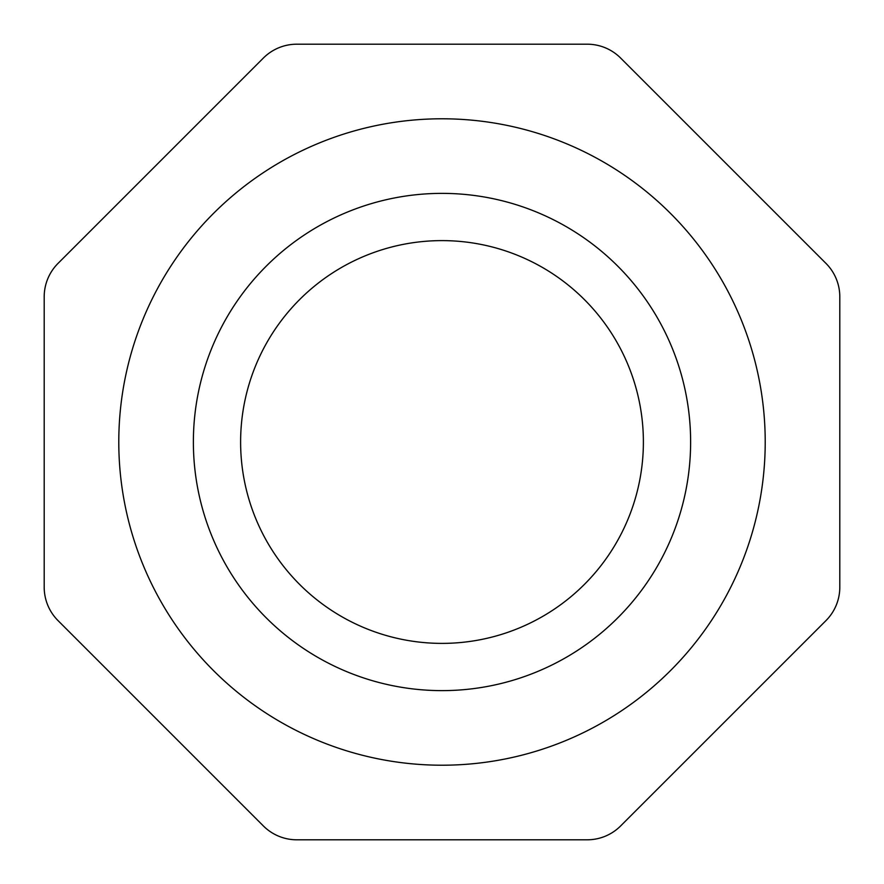 <?xml version="1.0" encoding="UTF-8"?>
<svg xmlns="http://www.w3.org/2000/svg" width="884" height="884" viewBox="0 0 884 884"><rect width="100%" height="100%" fill="white"/><g stroke="black" fill="none" stroke-linecap="round" stroke-linejoin="round"><path stroke-width="1.33" d="M442 765.212A323.212 323.212 0 0 1 118.787 442A323.212 323.212 0 0 1 442 118.787A323.212 323.212 0 0 1 765.212 442A323.212 323.212 0 0 1 442 765.212M442 690.625A248.625 248.625 0 0 1 193.375 442A248.625 248.625 0 0 1 442 193.375A248.625 248.625 0 0 1 690.625 442A248.625 248.625 0 0 1 442 690.625M442 240.614A201.386 201.386 0 0 1 643.386 442A201.386 201.386 0 0 1 442 643.386A201.386 201.386 0 0 1 240.614 442A201.386 201.386 0 0 1 442 240.614M44.2 296.792L44.2 587.208A47.239 47.239 0 0 0 58.035 620.612L263.388 825.965A47.239 47.239 0 0 0 296.792 839.8L587.208 839.8A47.239 47.239 0 0 0 620.612 825.965L825.965 620.612A47.239 47.239 0 0 0 839.8 587.208L839.8 296.792A47.239 47.239 0 0 0 825.965 263.388L620.612 58.035A47.239 47.239 0 0 0 587.208 44.2L296.792 44.2A47.239 47.239 0 0 0 263.388 58.035L58.035 263.388A47.239 47.239 0 0 0 44.2 296.792"/></g></svg>
